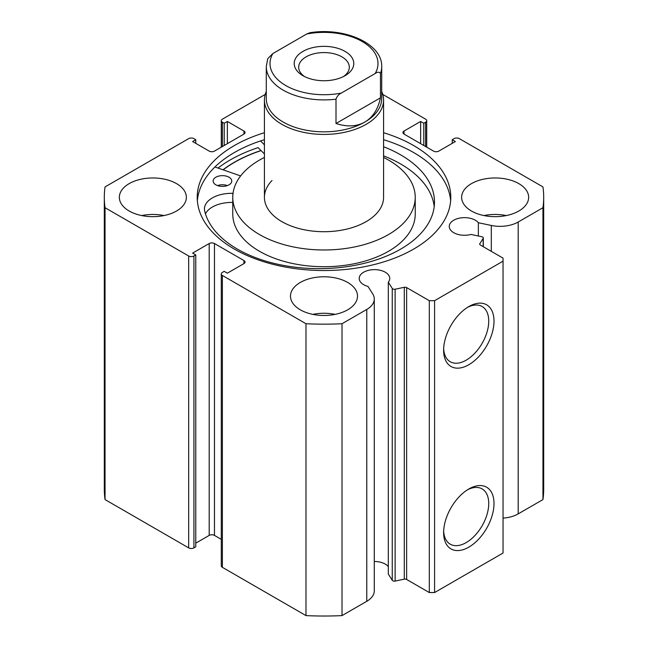 <?xml version="1.0" encoding="UTF-8"?>
<svg xmlns="http://www.w3.org/2000/svg" width="648" height="648" viewBox="0 0 648 648"><rect width="100%" height="100%" fill="white"/><g stroke="black" fill="none" stroke-linecap="round" stroke-linejoin="round"><path stroke-width="0.97" d="M302.94 51.386A29.792 17.196 180 0 1 345.06 51.386A29.792 17.196 180 0 1 345.068 75.703A29.792 17.196 180 0 1 345.06 75.703A29.792 17.196 180 0 1 302.932 75.703A29.792 17.196 180 0 1 302.94 51.386M343.359 76.618A25.321 14.621 0 0 0 349.321 67.19A25.321 14.621 0 0 0 333.688 53.687A25.321 14.621 0 0 0 306.099 56.854A25.321 14.621 0 0 0 298.679 67.19A25.321 14.621 0 0 0 304.641 76.618M266.288 98.512A57.713 33.323 0 0 0 301.911 129.292A57.713 33.323 0 0 0 364.808 122.067A57.713 33.323 0 0 0 381.713 98.512L381.713 66.582A57.713 33.323 180 0 1 380.457 73.516L380.457 97.84C378.019 109.261 372.803 117.337 364.808 122.067C356.716 126.619 347.117 127.097 336.004 123.501L336.004 99.176A57.713 33.323 180 0 1 266.288 66.582L266.288 98.512M266.288 91.498A59.575 34.401 0 0 0 264.425 100.027A59.575 34.401 0 0 0 301.199 131.803A59.575 34.401 0 0 0 366.128 124.351A59.575 34.401 0 0 0 383.576 100.027A59.575 34.401 0 0 0 381.713 91.498M380.457 73.516C379.412 71.79 377.646 71.798 375.143 73.54A53.995 31.169 0 0 0 362.175 41.504A53.995 31.169 0 0 0 306.682 34.02L272.857 53.549A53.995 31.169 0 0 0 285.825 85.585A53.995 31.169 0 0 0 341.318 93.069C338.823 94.203 337.057 96.244 336.004 99.176M306.682 34.02L309.947 32.724C344.274 26.997 382.523 43.538 381.713 66.582M266.288 66.582L267.754 58.66L272.857 53.549M375.143 73.54L341.318 93.069M380.457 97.84L336.004 123.501M217.526 185.579A9.307 5.378 180 0 1 227.375 185.579M215.8 184.777A9.307 5.378 180 0 1 213.143 181.019A9.307 5.378 180 0 1 218.935 176.045A9.307 5.378 180 0 1 229.109 177.269A9.307 5.378 180 0 1 231.757 181.019A9.307 5.378 180 0 1 225.966 186A9.307 5.378 180 0 1 215.8 184.777M233.037 193.331A0.745 0.429 180 0 1 232.851 193.339A27.103 15.649 0 0 0 204.444 208.964A27.103 15.649 0 0 0 204.525 210.146L204.484 210.146A115.433 66.647 0 0 0 236.528 248.597A115.433 66.647 0 0 0 362.637 263.712A115.433 66.647 0 0 0 434.484 201.998A115.433 66.647 0 0 0 401.574 155.399A115.433 66.647 0 0 0 383.576 146.74M434.217 206.558A115.433 66.647 0 0 0 401.574 164.519A115.433 66.647 0 0 0 383.576 155.86M264.425 153.965L258.131 147.623A132.556 76.529 0 0 0 218.028 168.067M264.425 144.844L260.545 140.94M214.934 166.99L240.635 175.924M232.77 202.451A27.103 15.649 0 0 0 205.457 213.848M272.006 180.525A59.575 34.401 0 0 0 264.425 197.316A59.575 34.401 0 0 0 308.966 230.599A59.575 34.401 0 0 0 375.994 214.115A59.575 34.401 0 0 0 383.576 197.316L383.576 100.027M264.425 157.432A91.23 52.666 0 0 0 244.385 171.599A91.23 52.666 0 0 0 232.77 197.316L232.77 214.043A91.23 52.666 0 0 0 300.988 265.008A91.23 52.666 0 0 0 403.615 239.76A91.23 52.666 0 0 0 415.23 214.043L415.23 197.316A91.23 52.666 0 0 0 383.576 157.432M232.77 197.316A91.23 52.666 0 0 0 300.988 248.281A91.23 52.666 0 0 0 403.615 223.034A91.23 52.666 0 0 0 415.23 197.316M261.095 150.611A126.603 73.094 0 0 0 223.155 169.849M406.628 287.591L406.628 579.458A2.236 1.288 0 0 0 404.287 579.158L395.126 581.086A2.236 1.288 180 0 1 392.785 580.786A2.236 1.288 180 0 1 392.259 580.308L388.314 574.047L388.314 282.172L392.259 288.441A2.236 1.288 0 0 0 392.785 288.911A2.236 1.288 0 0 0 395.126 289.211L404.287 287.291A2.236 1.288 180 0 1 406.628 287.591L429.316 300.688L434.581 300.688L503.042 261.168L503.042 258.123L480.354 245.025A2.236 1.288 180 0 1 479.698 244.11A2.236 1.288 180 0 1 479.836 243.672L479.836 244.555M243.956 263.598L243.956 260.553A3.726 2.147 180 0 1 245.049 262.076A3.726 2.147 180 0 1 243.956 263.598L227.367 273.173L224.208 271.35L222.369 272.411A3.726 2.147 0 0 0 221.276 273.934A3.726 2.147 0 0 0 222.369 275.457L305.986 323.733A219.688 126.838 0 0 0 342.014 323.733L366.776 309.436A25.62 14.791 0 0 0 374.277 298.979A25.62 14.791 0 0 0 372.73 293.917L368.015 286.44A15.269 8.813 180 0 1 363.674 284.683A15.269 8.813 180 0 1 359.203 278.454A15.269 8.813 180 0 1 368.631 270.305A15.269 8.813 180 0 1 385.268 272.217A15.269 8.813 180 0 1 389.74 278.454A15.269 8.813 180 0 1 388.314 282.172M388.314 566.603A15.269 8.813 0 0 0 385.268 564.092A15.269 8.813 0 0 0 374.277 561.508M503.042 518.116A25.62 14.791 0 0 0 518.197 513.88L518.197 222.013A25.62 14.791 180 0 1 491.314 225.455L478.362 222.734A15.269 8.813 0 0 0 475.324 220.223A15.269 8.813 0 0 0 458.687 218.311A15.269 8.813 0 0 0 449.258 226.46A15.269 8.813 0 0 0 453.73 232.689A15.269 8.813 0 0 0 470.975 234.446L481.829 236.731A2.236 1.288 0 0 1 483.303 237.938A2.236 1.288 0 0 1 483.165 238.383L479.836 243.672M468.812 488.989L468.812 488.989A35.624 20.566 -60 0 1 494.003 503.528A35.624 20.566 -60 0 1 468.812 547.155A35.624 20.566 -60 0 1 443.629 532.615A35.624 20.566 -60 0 1 468.812 488.989L468.812 488.989M443.661 531.028A31.898 18.419 120 0 0 450.23 544.174A31.898 18.419 120 0 0 466.179 542.595A31.898 18.419 120 0 0 487.021 514.488A31.898 18.419 120 0 0 482.128 488.924A31.898 18.419 120 0 0 467.459 489.807M468.812 306.569L468.812 306.569A35.624 20.566 -60 0 1 494.003 321.108A35.624 20.566 -60 0 1 468.812 364.735A35.624 20.566 -60 0 1 443.629 350.195A35.624 20.566 -60 0 1 468.812 306.569L468.812 306.569M443.661 348.608A31.898 18.419 120 0 0 450.23 361.754A31.898 18.419 120 0 0 466.179 360.175A31.898 18.419 120 0 0 487.021 332.068A31.898 18.419 120 0 0 482.128 306.512A31.898 18.419 120 0 0 467.459 307.395M450.644 200.815A126.789 73.2 0 0 0 413.651 152.547A126.789 73.2 0 0 0 383.576 139.693M264.425 132.702A126.789 73.2 0 0 0 197.211 197.316A126.789 73.2 0 0 0 234.349 249.083A126.789 73.2 0 0 0 372.519 264.951A126.789 73.2 0 0 0 450.789 197.316A126.789 73.2 0 0 0 413.651 145.557A126.789 73.2 0 0 0 383.576 132.702M176.556 183.635A33.51 19.351 0 0 0 140.033 179.439A33.51 19.351 0 0 0 119.345 197.316A33.51 19.351 0 0 0 129.163 210.997A33.51 19.351 0 0 0 165.677 215.193A33.51 19.351 0 0 0 186.365 197.316A33.51 19.351 0 0 0 176.556 183.635M164.025 215.557A33.51 19.351 0 0 0 141.685 215.557M347.701 282.447A33.51 19.351 0 0 0 311.178 278.251A33.51 19.351 0 0 0 290.49 296.128A33.51 19.351 0 0 0 300.299 309.809A33.51 19.351 0 0 0 336.822 314.005A33.51 19.351 0 0 0 357.51 296.128A33.51 19.351 0 0 0 347.701 282.447M335.17 314.369A33.51 19.351 0 0 0 312.83 314.369M518.837 183.635A33.51 19.351 0 0 0 482.323 179.439A33.51 19.351 0 0 0 461.635 197.316A33.51 19.351 0 0 0 471.444 210.997A33.51 19.351 0 0 0 507.967 215.193A33.51 19.351 0 0 0 528.655 197.316A33.51 19.351 0 0 0 518.837 183.635M506.315 215.557A33.51 19.351 0 0 0 483.975 215.557M518.197 222.013L542.951 207.716A219.688 126.838 0 0 0 543.688 197.316A219.688 126.838 0 0 0 542.951 186.916L459.335 138.64A3.726 2.147 0 0 0 454.07 138.64L452.223 139.709L455.382 141.531L438.801 151.106A3.726 2.147 180 0 1 433.528 151.106L404.044 134.079A3.726 2.147 180 0 1 402.951 132.565A3.726 2.147 180 0 1 404.044 131.042L404.044 134.079M425.631 146.545L425.631 122.221L423.792 123.29L420.633 121.468L404.044 131.042M425.631 122.221A3.726 2.147 0 0 0 426.724 120.706A3.726 2.147 0 0 0 425.631 119.183L382.79 94.446M265.21 94.446L222.369 119.183A3.726 2.147 0 0 0 221.276 120.706A3.726 2.147 0 0 0 222.369 122.221L222.369 146.545M243.956 131.042A3.726 2.147 180 0 1 245.049 132.565A3.726 2.147 180 0 1 243.956 134.079L243.956 131.042L227.367 121.468L224.208 123.29L222.369 122.221M104.312 197.316A219.688 126.838 0 0 0 105.049 207.716L188.665 255.992A3.726 2.147 0 0 0 193.93 255.992L193.93 547.868A3.726 2.147 180 0 1 188.665 547.868L105.049 499.592A219.688 126.838 180 0 1 104.312 489.191L104.312 197.316A219.688 126.838 0 0 1 105.049 186.916L188.665 138.64A3.726 2.147 0 0 1 193.93 138.64L195.777 139.709L192.618 141.531L209.199 151.106A3.726 2.147 180 0 0 214.472 151.106L243.956 134.079M209.199 243.535A3.726 2.147 180 0 1 214.472 243.535L214.472 535.402A3.726 2.147 0 0 0 209.199 535.402L209.199 243.535L192.618 253.109L195.777 254.931L193.93 255.992M243.956 260.553L214.472 243.535M374.277 298.979L374.277 590.846A25.62 14.791 180 0 1 366.776 601.304L366.776 309.436M222.369 275.457L222.369 567.324L305.986 615.6A219.688 126.838 180 0 0 342.014 615.6L366.776 601.304M222.369 567.324A3.726 2.147 180 0 1 221.276 565.801L221.276 273.934M214.472 535.402L221.276 539.33M195.777 543.154L209.199 535.402M193.93 547.868L195.777 546.799L195.777 254.931M543.688 197.316L543.688 489.191A219.688 126.838 180 0 1 542.951 499.592L518.197 513.88M434.581 300.688L434.581 592.556L503.042 553.036L503.042 261.168M434.581 592.556L429.316 592.556L429.316 300.688M406.628 579.458L429.316 592.556M105.049 499.592L105.049 207.716M542.951 207.716L542.951 499.592M305.986 323.733L305.986 615.6M342.014 615.6L342.014 323.733M452.223 143.354L452.223 139.709M420.633 143.662L420.633 121.468M423.792 145.484L423.792 123.29M224.208 145.484L224.208 123.29M227.367 143.662L227.367 121.468M195.777 143.354L195.777 139.709M264.425 139.693A126.789 73.2 0 0 0 197.357 200.815M260.998 150.514A126.789 73.2 0 0 0 222.993 169.792M478.362 236.002L478.362 222.734M232.851 193.339L232.851 195.169M392.259 580.308L392.259 288.441M188.665 547.868L188.665 255.992M491.314 251.351L491.314 225.455M483.165 246.645L483.165 238.383M404.287 579.158L404.287 287.291M395.126 289.211L395.126 581.086M264.425 197.316L264.425 100.027M221.276 147.177L221.276 120.706M426.724 120.706L426.724 147.177M483.303 246.726L483.303 237.938"/></g></svg>
